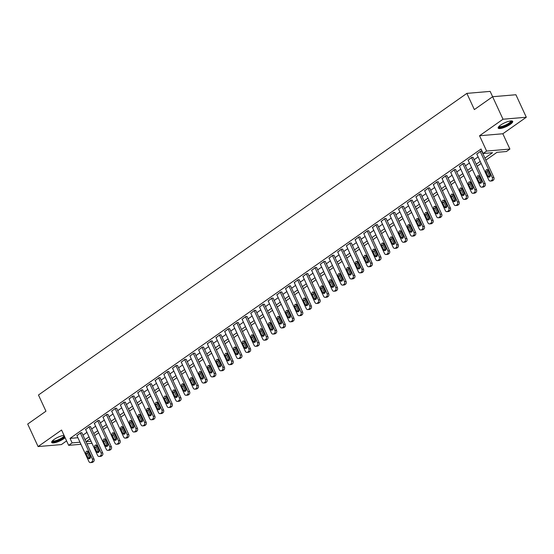 <?xml version="1.0" encoding="UTF-8"?>
<svg xmlns="http://www.w3.org/2000/svg" width="554" height="554" viewBox="0 0 554 554"><rect width="100%" height="100%" fill="white"/><g stroke="black" fill="none" stroke-linecap="round" stroke-linejoin="round"><path stroke-width="0.83" d="M64.001 435.305A8.005 2.057 155.2 0 0 54.05 439.502A8.005 2.057 155.2 0 0 51.688 442.438A8.005 2.057 155.2 0 0 56.39 442.286A8.005 2.057 155.2 0 0 63.869 438.664A8.005 2.057 155.2 0 0 65.102 437.688M510.352 124.304A8.005 2.057 155.2 0 0 512.706 121.368A8.005 2.057 155.2 0 0 508.011 121.52A8.005 2.057 155.2 0 0 500.532 125.142A8.005 2.057 155.2 0 0 498.178 128.078A8.005 2.057 155.2 0 0 502.873 127.926A8.005 2.057 155.2 0 0 510.352 124.304M92.006 443.297L86.95 443.775M492.624 96.721L490.158 91.389L466.87 93.377L38.468 395.009L45.954 411.206L27.7 424.059L38.094 446.566L61.383 444.578L66.591 440.908M466.87 93.377L474.356 109.581L492.617 96.728L515.906 94.741L526.3 117.24L503.011 119.228L479.542 135.751L486.613 151.055L509.902 149.068L506.418 151.519L496.98 152.322L485.872 160.141M479.542 135.751L502.831 133.763L526.3 117.24M502.831 133.763L509.902 149.068M492.617 96.728L503.011 119.228M484.923 158.084L492.575 152.696L483.13 153.5L481.052 149.005L70.039 438.394L77.906 437.722M82.955 435.139L86.936 432.335M91.645 429.018L95.627 426.213M100.343 422.896L104.325 420.091M109.034 416.774L113.016 413.97M117.725 410.652L121.707 407.848M126.423 404.531L130.405 401.733M135.114 398.416L139.096 395.611M143.805 392.294L147.786 389.49M152.502 386.173L156.484 383.368M161.193 380.051L165.175 377.246M169.884 373.929L173.866 371.125M178.582 367.808L182.564 365.003M187.273 361.686L191.255 358.888M195.971 355.571L199.946 352.766M204.661 349.449L208.643 346.645M213.352 343.328L217.334 340.523M222.05 337.206L226.032 334.401M230.741 331.084L234.723 328.28M239.432 324.963L243.414 322.158M248.13 318.841L252.112 316.043M256.821 312.719L260.802 309.921M265.511 306.604L269.493 303.8M274.209 300.483L278.191 297.678M282.9 294.361L286.882 291.556M291.591 288.239L295.573 285.435M300.289 282.118L304.271 279.313M308.98 275.996L312.962 273.191M317.671 269.874L321.652 267.076M326.368 263.759L330.35 260.955M335.059 257.638L339.041 254.833M343.75 251.516L347.732 248.711M352.448 245.394L356.43 242.59M361.139 239.273L365.121 236.468M369.83 233.151L373.811 230.346M378.527 227.029L382.509 224.232M387.218 220.914L391.2 218.11M395.909 214.793L399.891 211.988M404.607 208.671L408.589 205.866M413.298 202.549L417.28 199.745M421.989 196.428L425.971 193.623M430.687 190.306L434.668 187.501M439.377 184.184L443.359 181.387M448.068 178.069L452.05 175.265M456.766 171.948L460.748 169.143M465.457 165.826L469.439 163.021M474.148 159.704L478.13 156.9M482.008 151.069L480.567 151.194L476.835 154.095M473.095 157.426L471.869 157.315L468.144 160.217M464.404 163.548L463.179 163.437L459.453 166.338M455.713 169.669L454.488 169.559L450.755 172.46M447.016 175.791L445.79 175.68L442.064 178.582M438.325 181.913L437.099 181.802L433.373 184.697M429.634 188.028L428.408 187.917L424.676 190.818M420.936 194.149L419.71 194.038L415.985 196.94M412.245 200.271L411.02 200.16L407.294 203.062M403.554 206.393L402.329 206.282L398.596 209.183M394.857 212.514L393.631 212.404L389.905 215.305M386.166 218.636L384.94 218.525L381.207 221.427M377.475 224.758L376.249 224.647L372.517 227.542M368.777 230.873L367.551 230.762L363.826 233.663M360.086 236.994L358.86 236.883L355.128 239.785M351.395 243.116L350.17 243.005L346.437 245.907M342.697 249.238L341.472 249.127L337.746 252.028M334.007 255.359L332.781 255.249L329.048 258.15M325.316 261.481L324.09 261.37L320.357 264.272M316.618 267.603L315.392 267.492L311.667 270.387M307.927 273.718L306.701 273.607L302.969 276.508M299.236 279.839L298.01 279.728L294.278 282.63M290.538 285.961L289.313 285.85L285.587 288.752M281.848 292.083L280.622 291.972L276.889 294.873M273.157 298.204L271.931 298.094L268.198 300.995M264.459 304.326L263.233 304.215L259.507 307.117M255.768 310.448L254.542 310.337L250.81 313.232M247.077 316.563L245.851 316.459L242.119 319.353M238.379 322.684L237.154 322.573L233.428 325.475M229.688 328.806L228.463 328.695L224.73 331.597M220.998 334.928L219.772 334.817L216.039 337.718M212.3 341.049L211.074 340.939L207.348 343.84M203.609 347.171L202.383 347.06L198.651 349.962M194.918 353.293L193.692 353.182L189.96 356.077M186.22 359.414L184.994 359.304L181.269 362.198M177.529 365.529L176.304 365.418L172.571 368.32M168.838 371.651L167.613 371.54L163.88 374.442M160.141 377.773L158.915 377.662L155.189 380.563M151.45 383.894L150.224 383.784L146.491 386.685M142.759 390.016L141.526 389.905L137.801 392.807M134.061 396.138L132.835 396.027L129.11 398.922M125.37 402.259L124.144 402.149L120.412 405.043M116.672 408.374L115.447 408.263L111.721 411.165M107.982 414.496L106.756 414.385L103.03 417.287M99.291 420.618L98.065 420.507L94.332 423.408M90.593 426.739L89.367 426.628L85.641 429.53M81.902 432.861L80.676 432.75L76.951 435.652M80.939 444.287L68.641 445.34L61.57 430.036L38.094 446.566M68.641 445.34L72.117 442.888L79.984 442.217M70.039 438.394L72.117 442.888M483.13 153.5L486.613 151.055M89.97 438.893L85.988 441.697L91.071 441.275M481.163 163.458L477.181 166.262M472.472 169.579L468.49 172.384M463.774 175.701L459.792 178.506M455.083 181.823L451.101 184.621M446.392 187.938L442.411 190.742M437.695 194.059L433.713 196.864M429.004 200.181L425.022 202.986M420.313 206.303L416.331 209.107M411.615 212.424L407.633 215.229M402.924 218.546L398.942 221.351M394.233 224.668L390.251 227.465M385.536 230.789L381.554 233.587M376.845 236.904L372.863 239.709M368.154 243.026L364.172 245.831M359.456 249.148L355.474 251.952M350.765 255.269L346.783 258.074M342.067 261.391L338.085 264.196M333.376 267.513L329.395 270.317M324.686 273.634L320.704 276.432M315.988 279.749L312.006 282.554M307.297 285.871L303.315 288.676M298.606 291.993L294.624 294.797M289.908 298.114L285.926 300.919M281.217 304.236L277.235 307.041M272.526 310.358L268.545 313.162M263.829 316.479L259.847 319.277M255.138 322.594L251.156 325.399M246.447 328.716L242.465 331.521M237.749 334.838L233.767 337.642M229.058 340.959L225.076 343.764M220.367 347.081L216.385 349.886M211.67 353.203L207.688 356.007M202.979 359.324L198.997 362.122M194.288 365.439L190.306 368.244M185.59 371.561L181.608 374.365M176.899 377.683L172.917 380.487M168.208 383.804L164.226 386.609M159.51 389.926L155.529 392.731M150.82 396.048L146.838 398.852M142.129 402.169L138.147 404.967M133.431 408.284L129.449 411.089M124.74 414.406L120.758 417.21M116.049 420.528L112.067 423.332M107.351 426.649L103.369 429.454M98.66 432.771L94.679 435.576M85.032 439.641L89.014 436.836M93.73 433.519L97.712 430.714M102.421 427.397L106.403 424.593M111.112 421.275L115.093 418.471M119.809 415.154L123.791 412.349M128.5 409.032L132.482 406.227M137.191 402.91L141.173 400.113M145.889 396.796L149.871 393.991M154.58 390.674L158.562 387.869M163.271 384.552L167.253 381.748M171.969 378.43L175.95 375.626M180.659 372.309L184.641 369.504M189.35 366.187L193.332 363.382M198.048 360.065L202.03 357.268M206.739 353.951L210.721 351.146M215.43 347.829L219.412 345.024M224.128 341.707L228.109 338.903M232.819 335.586L236.8 332.781M241.509 329.464L245.491 326.659M250.207 323.342L254.189 320.537M258.898 317.22L262.88 314.423M267.596 311.106L271.578 308.301M276.287 304.984L280.269 302.179M284.978 298.862L288.959 296.058M293.675 292.741L297.657 289.936M302.366 286.619L306.348 283.814M311.057 280.497L315.039 277.692M319.755 274.375L323.737 271.578M328.446 268.254L332.428 265.456M337.137 262.139L341.119 259.334M345.834 256.017L349.816 253.213M354.525 249.896L358.507 247.091M363.216 243.774L367.198 240.969M371.914 237.652L375.896 234.848M380.605 231.53L384.587 228.726M389.296 225.409L393.278 222.611M397.994 219.294L401.975 216.489M406.684 213.172L410.666 210.368M415.375 207.051L419.357 204.246M424.073 200.929L428.055 198.124M432.764 194.807L436.746 192.003M441.455 188.685L445.437 185.881M450.153 182.564L454.135 179.766M458.844 176.449L462.825 173.644M467.534 170.327L471.516 167.523M476.232 164.206L480.214 161.401M480.221 151.443L492.277 177.543A2.05 1.62 -94.9 0 1 491.717 180.32L491.024 180.812A2.05 1.62 -94.9 0 1 490.366 181.054A2.05 1.62 -94.9 0 1 488.801 179.988L476.738 153.887M490.366 181.054L491.938 180.923A2.05 1.62 85.1 0 0 492.596 180.68L493.295 180.189A2.05 1.62 85.1 0 0 493.849 177.412L481.696 151.097M490.158 174.745A1.641 1.295 85.1 0 1 489.182 177.162A1.641 1.295 85.1 0 1 487.929 176.31L485.934 171.989A1.641 1.295 85.1 0 1 486.911 169.572A1.641 1.295 85.1 0 1 488.157 170.424L490.158 174.745M489.944 176.754A1.641 1.295 85.1 0 1 489.501 176.179L487.506 171.858A1.641 1.295 85.1 0 1 487.721 169.843M471.523 157.565L483.587 183.665A2.05 1.62 -94.9 0 1 483.026 186.442L482.333 186.933A2.05 1.62 -94.9 0 1 481.675 187.176A2.05 1.62 -94.9 0 1 480.11 186.109L468.047 160.009M481.675 187.176L483.247 187.044A2.05 1.62 85.1 0 0 483.905 186.795L484.598 186.31A2.05 1.62 85.1 0 0 485.159 183.526L473.005 157.218M481.461 180.867A1.641 1.295 85.1 0 1 480.491 183.284A1.641 1.295 85.1 0 1 479.238 182.432L477.243 178.111A1.641 1.295 85.1 0 1 478.213 175.694A1.641 1.295 85.1 0 1 479.466 176.546L481.461 180.867M481.246 182.875A1.641 1.295 85.1 0 1 480.81 182.294L478.815 177.979A1.641 1.295 85.1 0 1 479.03 175.964M462.832 163.679L474.896 189.787A2.05 1.62 -94.9 0 1 474.335 192.563L473.635 193.055A2.05 1.62 -94.9 0 1 472.978 193.298A2.05 1.62 -94.9 0 1 471.412 192.231L459.356 166.131M472.978 193.298L474.556 193.166A2.05 1.62 85.1 0 0 475.214 192.917L475.907 192.432A2.05 1.62 85.1 0 0 476.468 189.648L464.307 163.34M472.77 186.982A1.641 1.295 85.1 0 1 471.793 189.406A1.641 1.295 85.1 0 1 470.547 188.554L468.546 184.233A1.641 1.295 85.1 0 1 469.522 181.809A1.641 1.295 85.1 0 1 470.775 182.668L472.77 186.982M472.555 188.997A1.641 1.295 85.1 0 1 472.119 188.415L470.124 184.094A1.641 1.295 85.1 0 1 470.339 182.086M454.141 169.801L466.198 195.908A2.05 1.62 -94.9 0 1 465.637 198.685L464.945 199.177A2.05 1.62 -94.9 0 1 464.287 199.419A2.05 1.62 -94.9 0 1 462.722 198.353L450.658 172.252M464.287 199.419L465.859 199.288A2.05 1.62 85.1 0 0 466.516 199.038L467.216 198.554A2.05 1.62 85.1 0 0 467.77 195.77L455.617 169.462M464.079 193.104A1.641 1.295 85.1 0 1 463.102 195.527A1.641 1.295 85.1 0 1 461.849 194.676L459.855 190.354A1.641 1.295 85.1 0 1 460.824 187.931A1.641 1.295 85.1 0 1 462.078 188.782L464.079 193.104M463.864 195.119A1.641 1.295 85.1 0 1 463.421 194.537L461.427 190.216A1.641 1.295 85.1 0 1 461.641 188.208M445.444 175.923L457.507 202.023A2.05 1.62 -94.9 0 1 456.946 204.807L456.254 205.292A2.05 1.62 -94.9 0 1 455.596 205.541A2.05 1.62 -94.9 0 1 454.031 204.474L441.967 178.374M455.596 205.541L457.168 205.402A2.05 1.62 85.1 0 0 457.826 205.16L458.518 204.668A2.05 1.62 85.1 0 0 459.079 201.891L446.926 175.583M455.381 199.225A1.641 1.295 85.1 0 1 454.412 201.642A1.641 1.295 85.1 0 1 453.158 200.79L451.164 196.469A1.641 1.295 85.1 0 1 452.133 194.052A1.641 1.295 85.1 0 1 453.387 194.904L455.381 199.225M455.166 201.241A1.641 1.295 85.1 0 1 454.73 200.659L452.736 196.338A1.641 1.295 85.1 0 1 452.95 194.329M511.204 120.883A6.925 1.78 -24.8 0 1 511.3 120.959A6.925 1.78 -24.8 0 1 506.439 125.343A6.925 1.78 -24.8 0 1 498.919 127.046A6.925 1.78 -24.8 0 1 498.78 126.624M499.106 126.291A6.413 1.648 155.2 0 0 499.168 126.367A6.413 1.648 155.2 0 0 505.767 124.969A6.413 1.648 155.2 0 0 510.74 120.91M498.157 127.614A7.95 2.043 155.2 0 0 505.968 125.862A7.95 2.043 155.2 0 0 512.367 121.049M64.562 436.51A6.925 1.78 -24.8 0 1 62.872 437.999A6.925 1.78 -24.8 0 1 55.954 441.268A6.925 1.78 -24.8 0 1 52.298 440.984M52.623 440.652A6.413 1.648 155.2 0 0 56.453 440.451A6.413 1.648 155.2 0 0 62.353 437.577A6.413 1.648 155.2 0 0 64.202 435.735M51.674 441.974A7.95 2.043 155.2 0 0 63.502 437.944A7.95 2.043 155.2 0 0 64.763 436.947M436.753 182.044L448.816 208.145A2.05 1.62 -94.9 0 1 448.255 210.929L447.556 211.413A2.05 1.62 -94.9 0 1 446.898 211.663A2.05 1.62 -94.9 0 1 445.333 210.596L433.276 184.489M446.898 211.663L448.477 211.524A2.05 1.62 85.1 0 0 449.135 211.282L449.827 210.79A2.05 1.62 85.1 0 0 450.388 208.013L438.228 181.705M446.69 205.347A1.641 1.295 85.1 0 1 445.714 207.764A1.641 1.295 85.1 0 1 444.467 206.912L442.466 202.591A1.641 1.295 85.1 0 1 443.442 200.174A1.641 1.295 85.1 0 1 444.696 201.026L446.69 205.347M446.476 207.362A1.641 1.295 85.1 0 1 446.039 206.781L444.045 202.459A1.641 1.295 85.1 0 1 444.26 200.444M428.062 188.166L440.118 214.266A2.05 1.62 -94.9 0 1 439.557 217.043L438.865 217.535A2.05 1.62 -94.9 0 1 438.207 217.777A2.05 1.62 -94.9 0 1 436.642 216.718L424.579 190.611M438.207 217.777L439.779 217.646A2.05 1.62 85.1 0 0 440.437 217.403L441.136 216.912A2.05 1.62 85.1 0 0 441.69 214.135L429.537 187.827M437.999 211.469A1.641 1.295 85.1 0 1 437.023 213.886A1.641 1.295 85.1 0 1 435.769 213.034L433.775 208.713A1.641 1.295 85.1 0 1 434.745 206.296A1.641 1.295 85.1 0 1 435.998 207.148L437.999 211.469M437.778 213.477A1.641 1.295 85.1 0 1 437.341 212.902L435.347 208.581A1.641 1.295 85.1 0 1 435.562 206.566M419.364 194.288L431.428 220.388A2.05 1.62 -94.9 0 1 430.867 223.165L430.174 223.657A2.05 1.62 -94.9 0 1 429.516 223.899A2.05 1.62 -94.9 0 1 427.951 222.84L415.888 196.732M429.516 223.899L431.088 223.768A2.05 1.62 85.1 0 0 431.746 223.525L432.439 223.033A2.05 1.62 85.1 0 0 432.999 220.257L420.846 193.942M429.302 217.59A1.641 1.295 85.1 0 1 428.332 220.007A1.641 1.295 85.1 0 1 427.079 219.155L425.084 214.834A1.641 1.295 85.1 0 1 426.054 212.417A1.641 1.295 85.1 0 1 427.307 213.269L429.302 217.59M429.087 219.599A1.641 1.295 85.1 0 1 428.651 219.024L426.656 214.703A1.641 1.295 85.1 0 1 426.871 212.688M410.673 200.409L422.73 226.51A2.05 1.62 -94.9 0 1 422.176 229.287L421.476 229.778A2.05 1.62 -94.9 0 1 420.818 230.021A2.05 1.62 -94.9 0 1 419.253 228.954L407.197 202.854M420.818 230.021L422.397 229.889A2.05 1.62 85.1 0 0 423.055 229.647L423.748 229.155A2.05 1.62 85.1 0 0 424.309 226.371L412.148 200.063M420.611 223.712A1.641 1.295 85.1 0 1 419.634 226.129A1.641 1.295 85.1 0 1 418.388 225.277L416.386 220.956A1.641 1.295 85.1 0 1 417.363 218.539A1.641 1.295 85.1 0 1 418.616 219.391L420.611 223.712M420.396 225.72A1.641 1.295 85.1 0 1 419.96 225.139L417.958 220.824A1.641 1.295 85.1 0 1 418.18 218.809M401.975 206.524L414.039 232.632A2.05 1.62 -94.9 0 1 413.478 235.408L412.785 235.9A2.05 1.62 -94.9 0 1 412.128 236.143A2.05 1.62 -94.9 0 1 410.562 235.076L398.499 208.976M412.128 236.143L413.7 236.011A2.05 1.62 85.1 0 0 414.357 235.762L415.057 235.277A2.05 1.62 85.1 0 0 415.611 232.493L403.457 206.185M411.92 229.827A1.641 1.295 85.1 0 1 410.943 232.251A1.641 1.295 85.1 0 1 409.69 231.399L407.696 227.078A1.641 1.295 85.1 0 1 408.665 224.654A1.641 1.295 85.1 0 1 409.918 225.513L411.92 229.827M411.698 231.842A1.641 1.295 85.1 0 1 411.262 231.26L409.267 226.939A1.641 1.295 85.1 0 1 409.482 224.931M393.285 212.646L405.348 238.753A2.05 1.62 -94.9 0 1 404.787 241.53L404.095 242.022A2.05 1.62 -94.9 0 1 403.437 242.264A2.05 1.62 -94.9 0 1 401.872 241.198L389.808 215.097M403.437 242.264L405.009 242.133A2.05 1.62 85.1 0 0 405.666 241.883L406.359 241.399A2.05 1.62 85.1 0 0 406.92 238.615L394.767 212.307M403.222 235.949A1.641 1.295 85.1 0 1 402.252 238.372A1.641 1.295 85.1 0 1 400.999 237.521L399.005 233.199A1.641 1.295 85.1 0 1 399.974 230.776A1.641 1.295 85.1 0 1 401.228 231.627L403.222 235.949M403.007 237.964A1.641 1.295 85.1 0 1 402.571 237.382L400.577 233.061A1.641 1.295 85.1 0 1 400.791 231.053M384.594 218.768L396.65 244.868A2.05 1.62 -94.9 0 1 396.096 247.652L395.397 248.137A2.05 1.62 -94.9 0 1 394.739 248.386A2.05 1.62 -94.9 0 1 393.174 247.319L381.117 221.219M394.739 248.386L396.318 248.247A2.05 1.62 85.1 0 0 396.976 248.005L397.668 247.513A2.05 1.62 85.1 0 0 398.229 244.736L386.069 218.428M394.531 242.07A1.641 1.295 85.1 0 1 393.555 244.487A1.641 1.295 85.1 0 1 392.308 243.635L390.307 239.321A1.641 1.295 85.1 0 1 391.283 236.897A1.641 1.295 85.1 0 1 392.537 237.749L394.531 242.07M394.316 244.085A1.641 1.295 85.1 0 1 393.88 243.504L391.879 239.183A1.641 1.295 85.1 0 1 392.1 237.174M375.896 224.889L387.959 250.99A2.05 1.62 -94.9 0 1 387.398 253.774L386.706 254.258A2.05 1.62 -94.9 0 1 386.048 254.508A2.05 1.62 -94.9 0 1 384.483 253.441L372.42 227.341M386.048 254.508L387.62 254.369A2.05 1.62 85.1 0 0 388.278 254.127L388.977 253.635A2.05 1.62 85.1 0 0 389.531 250.858L377.378 224.55M385.84 248.192A1.641 1.295 85.1 0 1 384.864 250.609A1.641 1.295 85.1 0 1 383.61 249.757L381.616 245.436A1.641 1.295 85.1 0 1 382.585 243.019A1.641 1.295 85.1 0 1 383.839 243.871L385.84 248.192M385.619 250.207A1.641 1.295 85.1 0 1 385.182 249.625L383.188 245.304A1.641 1.295 85.1 0 1 383.403 243.289M367.205 231.011L379.268 257.111A2.05 1.62 -94.9 0 1 378.707 259.895L378.015 260.38A2.05 1.62 -94.9 0 1 377.357 260.629A2.05 1.62 -94.9 0 1 375.792 259.563L363.729 233.456M377.357 260.629L378.929 260.491A2.05 1.62 85.1 0 0 379.587 260.248L380.279 259.757A2.05 1.62 85.1 0 0 380.84 256.98L368.687 230.672M377.142 254.314A1.641 1.295 85.1 0 1 376.173 256.731A1.641 1.295 85.1 0 1 374.919 255.879L372.925 251.558A1.641 1.295 85.1 0 1 373.895 249.141A1.641 1.295 85.1 0 1 375.148 249.993L377.142 254.314M376.928 256.322A1.641 1.295 85.1 0 1 376.491 255.747L374.497 251.426A1.641 1.295 85.1 0 1 374.712 249.411M358.514 237.133L370.571 263.233A2.05 1.62 -94.9 0 1 370.017 266.01L369.317 266.502A2.05 1.62 -94.9 0 1 368.659 266.744A2.05 1.62 -94.9 0 1 367.094 265.685L355.038 239.577M368.659 266.744L370.238 266.613A2.05 1.62 85.1 0 0 370.896 266.37L371.589 265.878A2.05 1.62 85.1 0 0 372.149 263.102L359.989 236.787M368.452 260.435A1.641 1.295 85.1 0 1 367.475 262.852A1.641 1.295 85.1 0 1 366.222 262L364.227 257.679A1.641 1.295 85.1 0 1 365.204 255.262A1.641 1.295 85.1 0 1 366.457 256.114L368.452 260.435M368.237 262.444A1.641 1.295 85.1 0 1 367.801 261.869L365.799 257.548A1.641 1.295 85.1 0 1 366.021 255.532M349.816 243.254L361.88 269.355A2.05 1.62 -94.9 0 1 361.319 272.132L360.626 272.623A2.05 1.62 -94.9 0 1 359.968 272.866A2.05 1.62 -94.9 0 1 358.403 271.799L346.34 245.699M359.968 272.866L361.54 272.734A2.05 1.62 85.1 0 0 362.198 272.492L362.898 272A2.05 1.62 85.1 0 0 363.452 269.216L351.298 242.908M359.761 266.557A1.641 1.295 85.1 0 1 358.784 268.974A1.641 1.295 85.1 0 1 357.531 268.122L355.536 263.801A1.641 1.295 85.1 0 1 356.506 261.384A1.641 1.295 85.1 0 1 357.759 262.236L359.761 266.557M359.539 268.565A1.641 1.295 85.1 0 1 359.103 267.984L357.108 263.669A1.641 1.295 85.1 0 1 357.323 261.654M341.126 249.369L353.189 275.476A2.05 1.62 -94.9 0 1 352.628 278.253L351.935 278.745A2.05 1.62 -94.9 0 1 351.278 278.987A2.05 1.62 -94.9 0 1 349.712 277.921L337.649 251.821M351.278 278.987L352.85 278.856A2.05 1.62 85.1 0 0 353.507 278.607L354.2 278.122A2.05 1.62 85.1 0 0 354.761 275.338L342.607 249.03M351.063 272.672A1.641 1.295 85.1 0 1 350.093 275.096A1.641 1.295 85.1 0 1 348.84 274.244L346.846 269.923A1.641 1.295 85.1 0 1 347.815 267.499A1.641 1.295 85.1 0 1 349.068 268.358L351.063 272.672M350.848 274.687A1.641 1.295 85.1 0 1 350.412 274.105L348.418 269.784A1.641 1.295 85.1 0 1 348.632 267.776M332.435 255.491L344.491 281.598A2.05 1.62 -94.9 0 1 343.937 284.375L343.238 284.867A2.05 1.62 -94.9 0 1 342.58 285.109A2.05 1.62 -94.9 0 1 341.015 284.043L328.958 257.942M342.58 285.109L344.159 284.978A2.05 1.62 85.1 0 0 344.81 284.728L345.509 284.244A2.05 1.62 85.1 0 0 346.07 281.46L333.91 255.152M342.372 278.794A1.641 1.295 85.1 0 1 341.396 281.217A1.641 1.295 85.1 0 1 340.142 280.366L338.148 276.044A1.641 1.295 85.1 0 1 339.124 273.621A1.641 1.295 85.1 0 1 340.378 274.472L342.372 278.794M342.157 280.809A1.641 1.295 85.1 0 1 341.721 280.227L339.72 275.906A1.641 1.295 85.1 0 1 339.941 273.898M323.737 261.613L335.8 287.713A2.05 1.62 -94.9 0 1 335.239 290.497L334.547 290.988A2.05 1.62 -94.9 0 1 333.889 291.231A2.05 1.62 -94.9 0 1 332.324 290.164L320.26 264.064M333.889 291.231L335.461 291.092A2.05 1.62 85.1 0 0 336.119 290.85L336.818 290.358A2.05 1.62 85.1 0 0 337.372 287.581L325.219 261.273M333.674 284.915A1.641 1.295 85.1 0 1 332.705 287.339A1.641 1.295 85.1 0 1 331.451 286.48L329.457 282.166A1.641 1.295 85.1 0 1 330.426 279.742A1.641 1.295 85.1 0 1 331.68 280.594L333.674 284.915M333.46 286.93A1.641 1.295 85.1 0 1 333.023 286.349L331.029 282.028A1.641 1.295 85.1 0 1 331.244 280.019M315.046 267.734L327.109 293.835A2.05 1.62 -94.9 0 1 326.548 296.619L325.856 297.103A2.05 1.62 -94.9 0 1 325.198 297.353A2.05 1.62 -94.9 0 1 323.633 296.286L311.57 270.186M325.198 297.353L326.77 297.214A2.05 1.62 85.1 0 0 327.428 296.972L328.12 296.48A2.05 1.62 85.1 0 0 328.681 293.703L316.528 267.395M324.983 291.037A1.641 1.295 85.1 0 1 324.014 293.454A1.641 1.295 85.1 0 1 322.76 292.602L320.766 288.281A1.641 1.295 85.1 0 1 321.736 285.864A1.641 1.295 85.1 0 1 322.989 286.716L324.983 291.037M324.769 293.052A1.641 1.295 85.1 0 1 324.332 292.47L322.338 288.149A1.641 1.295 85.1 0 1 322.553 286.134M306.355 273.856L318.411 299.956A2.05 1.62 -94.9 0 1 317.858 302.74L317.158 303.225A2.05 1.62 -94.9 0 1 316.5 303.474A2.05 1.62 -94.9 0 1 314.935 302.408L302.879 276.301M316.5 303.474L318.079 303.336A2.05 1.62 85.1 0 0 318.73 303.093L319.429 302.602A2.05 1.62 85.1 0 0 319.99 299.825L307.83 273.517M316.292 297.159A1.641 1.295 85.1 0 1 315.316 299.576A1.641 1.295 85.1 0 1 314.063 298.724L312.068 294.403A1.641 1.295 85.1 0 1 313.045 291.986A1.641 1.295 85.1 0 1 314.298 292.837L316.292 297.159M316.078 299.167A1.641 1.295 85.1 0 1 315.642 298.592L313.64 294.271A1.641 1.295 85.1 0 1 313.862 292.256M297.657 279.978L309.721 306.078A2.05 1.62 -94.9 0 1 309.16 308.855L308.467 309.347A2.05 1.62 -94.9 0 1 307.809 309.589A2.05 1.62 -94.9 0 1 306.244 308.53L294.181 282.422M307.809 309.589L309.381 309.457A2.05 1.62 85.1 0 0 310.039 309.215L310.739 308.723A2.05 1.62 85.1 0 0 311.293 305.947L299.139 279.632M307.595 303.28A1.641 1.295 85.1 0 1 306.625 305.697A1.641 1.295 85.1 0 1 305.372 304.845L303.377 300.524A1.641 1.295 85.1 0 1 304.347 298.107A1.641 1.295 85.1 0 1 305.6 298.959L307.595 303.28M307.38 305.289A1.641 1.295 85.1 0 1 306.944 304.714L304.949 300.393A1.641 1.295 85.1 0 1 305.164 298.377M288.966 286.099L301.03 312.2A2.05 1.62 -94.9 0 1 300.469 314.977L299.776 315.468A2.05 1.62 -94.9 0 1 299.118 315.711A2.05 1.62 -94.9 0 1 297.553 314.644L285.49 288.544M299.118 315.711L300.69 315.579A2.05 1.62 85.1 0 0 301.348 315.337L302.041 314.845A2.05 1.62 85.1 0 0 302.602 312.061L290.441 285.753M298.904 309.402A1.641 1.295 85.1 0 1 297.934 311.819A1.641 1.295 85.1 0 1 296.681 310.967L294.68 306.646A1.641 1.295 85.1 0 1 295.656 304.229A1.641 1.295 85.1 0 1 296.909 305.081L298.904 309.402M298.689 311.41A1.641 1.295 85.1 0 1 298.253 310.829L296.258 306.514A1.641 1.295 85.1 0 1 296.473 304.499M280.276 292.214L292.332 318.321A2.05 1.62 -94.9 0 1 291.778 321.098L291.079 321.59A2.05 1.62 -94.9 0 1 290.421 321.832A2.05 1.62 -94.9 0 1 288.856 320.766L276.799 294.666M290.421 321.832L292 321.701A2.05 1.62 85.1 0 0 292.651 321.452L293.35 320.967A2.05 1.62 85.1 0 0 293.911 318.183L281.751 291.875M290.213 315.517A1.641 1.295 85.1 0 1 289.236 317.941A1.641 1.295 85.1 0 1 287.983 317.089L285.989 312.768A1.641 1.295 85.1 0 1 286.965 310.351A1.641 1.295 85.1 0 1 288.219 311.203L290.213 315.517M289.998 317.532A1.641 1.295 85.1 0 1 289.562 316.95L287.561 312.629A1.641 1.295 85.1 0 1 287.775 310.621M271.578 298.336L283.641 324.443A2.05 1.62 -94.9 0 1 283.08 327.22L282.388 327.712A2.05 1.62 -94.9 0 1 281.73 327.954A2.05 1.62 -94.9 0 1 280.165 326.888L268.101 300.787M281.73 327.954L283.302 327.823A2.05 1.62 85.1 0 0 283.96 327.573L284.659 327.089A2.05 1.62 85.1 0 0 285.213 324.305L273.06 297.997M281.515 321.639A1.641 1.295 85.1 0 1 280.546 324.062A1.641 1.295 85.1 0 1 279.292 323.211L277.298 318.889A1.641 1.295 85.1 0 1 278.267 316.466A1.641 1.295 85.1 0 1 279.521 317.317L281.515 321.639M281.3 323.654A1.641 1.295 85.1 0 1 280.864 323.072L278.87 318.751A1.641 1.295 85.1 0 1 279.084 316.743M262.887 304.458L274.95 330.558A2.05 1.62 -94.9 0 1 274.389 333.342L273.697 333.833A2.05 1.62 -94.9 0 1 273.039 334.076A2.05 1.62 -94.9 0 1 271.474 333.009L259.411 306.909M273.039 334.076L274.611 333.937A2.05 1.62 85.1 0 0 275.269 333.695L275.961 333.203A2.05 1.62 85.1 0 0 276.522 330.426L264.362 304.118M272.824 327.76A1.641 1.295 85.1 0 1 271.855 330.184A1.641 1.295 85.1 0 1 270.601 329.325L268.6 325.011A1.641 1.295 85.1 0 1 269.576 322.587A1.641 1.295 85.1 0 1 270.83 323.439L272.824 327.76M272.61 329.775A1.641 1.295 85.1 0 1 272.173 329.194L270.179 324.873A1.641 1.295 85.1 0 1 270.394 322.864M254.196 310.579L266.252 336.68A2.05 1.62 -94.9 0 1 265.698 339.464L264.999 339.948A2.05 1.62 -94.9 0 1 264.341 340.198A2.05 1.62 -94.9 0 1 262.776 339.131L250.72 313.031M264.341 340.198L265.92 340.059A2.05 1.62 85.1 0 0 266.571 339.817L267.27 339.325A2.05 1.62 85.1 0 0 267.831 336.548L255.671 310.24M264.133 333.882A1.641 1.295 85.1 0 1 263.157 336.299A1.641 1.295 85.1 0 1 261.904 335.447L259.909 331.126A1.641 1.295 85.1 0 1 260.886 328.709A1.641 1.295 85.1 0 1 262.139 329.561L264.133 333.882M263.919 335.897A1.641 1.295 85.1 0 1 263.482 335.315L261.481 330.994A1.641 1.295 85.1 0 1 261.696 328.979M245.498 316.701L257.562 342.801A2.05 1.62 -94.9 0 1 257.001 345.585L256.308 346.07A2.05 1.62 -94.9 0 1 255.65 346.319A2.05 1.62 -94.9 0 1 254.085 345.253L242.022 319.146M255.65 346.319L257.222 346.181A2.05 1.62 85.1 0 0 257.88 345.938L258.579 345.447A2.05 1.62 85.1 0 0 259.133 342.67L246.98 316.362M255.436 340.004A1.641 1.295 85.1 0 1 254.466 342.42A1.641 1.295 85.1 0 1 253.213 341.569L251.218 337.248A1.641 1.295 85.1 0 1 252.188 334.831A1.641 1.295 85.1 0 1 253.441 335.682L255.436 340.004M255.221 342.012A1.641 1.295 85.1 0 1 254.785 341.437L252.79 337.116A1.641 1.295 85.1 0 1 253.005 335.101M236.807 322.823L248.871 348.923A2.05 1.62 -94.9 0 1 248.31 351.7L247.617 352.192A2.05 1.62 -94.9 0 1 246.959 352.434A2.05 1.62 -94.9 0 1 245.394 351.375L233.331 325.267M246.959 352.434L248.531 352.302A2.05 1.62 85.1 0 0 249.189 352.06L249.882 351.568A2.05 1.62 85.1 0 0 250.443 348.791L238.282 322.476M246.745 346.125A1.641 1.295 85.1 0 1 245.775 348.542A1.641 1.295 85.1 0 1 244.522 347.69L242.52 343.369A1.641 1.295 85.1 0 1 243.497 340.952A1.641 1.295 85.1 0 1 244.75 341.804L246.745 346.125M246.53 348.134A1.641 1.295 85.1 0 1 246.094 347.559L244.099 343.238A1.641 1.295 85.1 0 1 244.314 341.222M228.116 328.944L240.173 355.045A2.05 1.62 -94.9 0 1 239.619 357.822L238.919 358.313A2.05 1.62 -94.9 0 1 238.262 358.556A2.05 1.62 -94.9 0 1 236.697 357.489L224.64 331.389M238.262 358.556L239.834 358.424A2.05 1.62 85.1 0 0 240.491 358.182L241.191 357.69A2.05 1.62 85.1 0 0 241.752 354.913L229.591 328.598M238.054 352.247A1.641 1.295 85.1 0 1 237.077 354.664A1.641 1.295 85.1 0 1 235.824 353.812L233.83 349.491A1.641 1.295 85.1 0 1 234.806 347.074A1.641 1.295 85.1 0 1 236.052 347.926L238.054 352.247M237.839 354.255A1.641 1.295 85.1 0 1 237.403 353.681L235.402 349.359A1.641 1.295 85.1 0 1 235.616 347.344M219.419 335.059L231.482 361.166A2.05 1.62 -94.9 0 1 230.921 363.943L230.229 364.435A2.05 1.62 -94.9 0 1 229.571 364.677A2.05 1.62 -94.9 0 1 228.006 363.611L215.942 337.511M229.571 364.677L231.143 364.546A2.05 1.62 85.1 0 0 231.801 364.297L232.493 363.812A2.05 1.62 85.1 0 0 233.054 361.028L220.901 334.72M229.356 358.362A1.641 1.295 85.1 0 1 228.387 360.786A1.641 1.295 85.1 0 1 227.133 359.934L225.139 355.613A1.641 1.295 85.1 0 1 226.108 353.196A1.641 1.295 85.1 0 1 227.362 354.048L229.356 358.362M229.141 360.377A1.641 1.295 85.1 0 1 228.705 359.795L226.711 355.474A1.641 1.295 85.1 0 1 226.925 353.466M210.728 341.181L222.791 367.288A2.05 1.62 -94.9 0 1 222.23 370.065L221.531 370.557A2.05 1.62 -94.9 0 1 220.88 370.799A2.05 1.62 -94.9 0 1 219.315 369.733L207.251 343.632M220.88 370.799L222.452 370.668A2.05 1.62 85.1 0 0 223.11 370.418L223.802 369.934A2.05 1.62 85.1 0 0 224.363 367.15L212.203 340.842M220.665 364.484A1.641 1.295 85.1 0 1 219.696 366.907A1.641 1.295 85.1 0 1 218.442 366.055L216.441 361.734A1.641 1.295 85.1 0 1 217.417 359.311A1.641 1.295 85.1 0 1 218.671 360.162L220.665 364.484M220.45 366.499A1.641 1.295 85.1 0 1 220.014 365.917L218.02 361.596A1.641 1.295 85.1 0 1 218.234 359.588M202.037 347.303L214.093 373.403A2.05 1.62 -94.9 0 1 213.539 376.187L212.84 376.678A2.05 1.62 -94.9 0 1 212.182 376.921A2.05 1.62 -94.9 0 1 210.617 375.854L198.561 349.754M212.182 376.921L213.754 376.782A2.05 1.62 85.1 0 0 214.412 376.54L215.111 376.048A2.05 1.62 85.1 0 0 215.672 373.271L203.512 346.963M211.974 370.605A1.641 1.295 85.1 0 1 210.998 373.029A1.641 1.295 85.1 0 1 209.744 372.17L207.75 367.856A1.641 1.295 85.1 0 1 208.726 365.432A1.641 1.295 85.1 0 1 209.973 366.284L211.974 370.605M211.76 372.62A1.641 1.295 85.1 0 1 211.323 372.039L209.322 367.718A1.641 1.295 85.1 0 1 209.537 365.709M193.339 353.424L205.402 379.525A2.05 1.62 -94.9 0 1 204.841 382.308L204.149 382.793A2.05 1.62 -94.9 0 1 203.491 383.043A2.05 1.62 -94.9 0 1 201.926 381.976L189.863 355.876M203.491 383.043L205.063 382.904A2.05 1.62 85.1 0 0 205.721 382.662L206.413 382.17A2.05 1.62 85.1 0 0 206.974 379.393L194.821 353.085M203.276 376.727A1.641 1.295 85.1 0 1 202.307 379.144A1.641 1.295 85.1 0 1 201.054 378.292L199.059 373.971A1.641 1.295 85.1 0 1 200.029 371.554A1.641 1.295 85.1 0 1 201.282 372.406L203.276 376.727M203.062 378.742A1.641 1.295 85.1 0 1 202.626 378.16L200.631 373.839A1.641 1.295 85.1 0 1 200.846 371.831M184.648 359.546L196.712 385.646A2.05 1.62 -94.9 0 1 196.151 388.43L195.451 388.915A2.05 1.62 -94.9 0 1 194.8 389.164A2.05 1.62 -94.9 0 1 193.235 388.098L181.172 361.991M194.8 389.164L196.372 389.026A2.05 1.62 85.1 0 0 197.03 388.783L197.723 388.292A2.05 1.62 85.1 0 0 198.284 385.515L186.123 359.207M194.586 382.849A1.641 1.295 85.1 0 1 193.616 385.265A1.641 1.295 85.1 0 1 192.363 384.414L190.361 380.092A1.641 1.295 85.1 0 1 191.338 377.676A1.641 1.295 85.1 0 1 192.591 378.527L194.586 382.849M194.371 384.857A1.641 1.295 85.1 0 1 193.935 384.282L191.94 379.961A1.641 1.295 85.1 0 1 192.155 377.946M175.957 365.668L188.014 391.768A2.05 1.62 -94.9 0 1 187.46 394.545L186.76 395.037A2.05 1.62 -94.9 0 1 186.102 395.279A2.05 1.62 -94.9 0 1 184.537 394.219L172.481 368.112M186.102 395.279L187.674 395.147A2.05 1.62 85.1 0 0 188.332 394.905L189.032 394.413A2.05 1.62 85.1 0 0 189.593 391.636L177.432 365.321M185.895 388.97A1.641 1.295 85.1 0 1 184.918 391.387A1.641 1.295 85.1 0 1 183.665 390.535L181.67 386.214A1.641 1.295 85.1 0 1 182.647 383.797A1.641 1.295 85.1 0 1 183.893 384.649L185.895 388.97M185.68 390.979A1.641 1.295 85.1 0 1 185.244 390.404L183.242 386.083A1.641 1.295 85.1 0 1 183.457 384.067M167.26 371.789L179.323 397.89A2.05 1.62 -94.9 0 1 178.762 400.667L178.069 401.158A2.05 1.62 -94.9 0 1 177.412 401.401A2.05 1.62 -94.9 0 1 175.847 400.334L163.783 374.234M177.412 401.401L178.984 401.269A2.05 1.62 85.1 0 0 179.641 401.027L180.334 400.535A2.05 1.62 85.1 0 0 180.895 397.758L168.741 371.443M177.197 395.092A1.641 1.295 85.1 0 1 176.227 397.509A1.641 1.295 85.1 0 1 174.974 396.657L172.98 392.336A1.641 1.295 85.1 0 1 173.949 389.919A1.641 1.295 85.1 0 1 175.203 390.771L177.197 395.092M176.982 397.1A1.641 1.295 85.1 0 1 176.546 396.526L174.552 392.204A1.641 1.295 85.1 0 1 174.766 390.189M158.569 377.904L170.632 404.011A2.05 1.62 -94.9 0 1 170.071 406.788L169.372 407.28A2.05 1.62 -94.9 0 1 168.721 407.522A2.05 1.62 -94.9 0 1 167.149 406.456L155.092 380.356M168.721 407.522L170.293 407.391A2.05 1.62 85.1 0 0 170.951 407.142L171.643 406.657A2.05 1.62 85.1 0 0 172.204 403.873L160.044 377.565M168.506 401.214A1.641 1.295 85.1 0 1 167.537 403.631A1.641 1.295 85.1 0 1 166.283 402.779L164.282 398.458A1.641 1.295 85.1 0 1 165.258 396.041A1.641 1.295 85.1 0 1 166.512 396.893L168.506 401.214M168.291 403.222A1.641 1.295 85.1 0 1 167.855 402.64L165.861 398.326A1.641 1.295 85.1 0 1 166.075 396.311M149.878 384.026L161.934 410.133A2.05 1.62 -94.9 0 1 161.38 412.91L160.681 413.402A2.05 1.62 -94.9 0 1 160.023 413.644A2.05 1.62 -94.9 0 1 158.458 412.578L146.394 386.477M160.023 413.644L161.595 413.513A2.05 1.62 85.1 0 0 162.253 413.263L162.952 412.778A2.05 1.62 85.1 0 0 163.513 409.995L151.353 383.687M159.815 407.329A1.641 1.295 85.1 0 1 158.839 409.752A1.641 1.295 85.1 0 1 157.585 408.9L155.591 404.579A1.641 1.295 85.1 0 1 156.567 402.156A1.641 1.295 85.1 0 1 157.814 403.007L159.815 407.329M159.6 409.344A1.641 1.295 85.1 0 1 159.164 408.762L157.163 404.441A1.641 1.295 85.1 0 1 157.378 402.433M141.18 390.148L153.243 416.255A2.05 1.62 -94.9 0 1 152.682 419.032L151.99 419.523A2.05 1.62 -94.9 0 1 151.332 419.766A2.05 1.62 -94.9 0 1 149.767 418.699L137.704 392.599M151.332 419.766L152.904 419.634A2.05 1.62 85.1 0 0 153.562 419.385L154.254 418.893A2.05 1.62 85.1 0 0 154.815 416.116L142.662 389.808M151.117 413.45A1.641 1.295 85.1 0 1 150.148 415.874A1.641 1.295 85.1 0 1 148.894 415.015L146.9 410.701A1.641 1.295 85.1 0 1 147.87 408.277A1.641 1.295 85.1 0 1 149.123 409.129L151.117 413.45M150.903 415.465A1.641 1.295 85.1 0 1 150.466 414.884L148.472 410.562A1.641 1.295 85.1 0 1 148.687 408.554M132.489 396.269L144.552 422.37A2.05 1.62 -94.9 0 1 143.992 425.153L143.292 425.638A2.05 1.62 -94.9 0 1 142.641 425.887A2.05 1.62 -94.9 0 1 141.069 424.821L129.013 398.721M142.641 425.887L144.213 425.749A2.05 1.62 85.1 0 0 144.871 425.507L145.564 425.015A2.05 1.62 85.1 0 0 146.124 422.238L133.964 395.93M142.426 419.572A1.641 1.295 85.1 0 1 141.45 421.989A1.641 1.295 85.1 0 1 140.204 421.137L138.202 416.816A1.641 1.295 85.1 0 1 139.179 414.399A1.641 1.295 85.1 0 1 140.432 415.251L142.426 419.572M142.212 421.587A1.641 1.295 85.1 0 1 141.776 421.005L139.781 416.684A1.641 1.295 85.1 0 1 139.996 414.676M123.798 402.391L135.855 428.491A2.05 1.62 -94.9 0 1 135.301 431.275L134.601 431.76A2.05 1.62 -94.9 0 1 133.943 432.009A2.05 1.62 -94.9 0 1 132.378 430.943L120.315 404.836M133.943 432.009L135.515 431.871A2.05 1.62 85.1 0 0 136.173 431.628L136.873 431.137A2.05 1.62 85.1 0 0 137.427 428.36L125.273 402.052M133.736 425.694A1.641 1.295 85.1 0 1 132.759 428.11A1.641 1.295 85.1 0 1 131.506 427.259L129.511 422.937A1.641 1.295 85.1 0 1 130.488 420.521A1.641 1.295 85.1 0 1 131.734 421.372L133.736 425.694M133.521 427.702A1.641 1.295 85.1 0 1 133.085 427.127L131.083 422.806A1.641 1.295 85.1 0 1 131.298 420.791M115.1 408.513L127.164 434.613A2.05 1.62 -94.9 0 1 126.603 437.39L125.91 437.882A2.05 1.62 -94.9 0 1 125.252 438.124A2.05 1.62 -94.9 0 1 123.687 437.064L111.624 410.957M125.252 438.124L126.824 437.992A2.05 1.62 85.1 0 0 127.482 437.75L128.175 437.258A2.05 1.62 85.1 0 0 128.736 434.481L116.582 408.173M125.038 431.815A1.641 1.295 85.1 0 1 124.068 434.232A1.641 1.295 85.1 0 1 122.815 433.38L120.82 429.059A1.641 1.295 85.1 0 1 121.79 426.642A1.641 1.295 85.1 0 1 123.043 427.494L125.038 431.815M124.823 433.824A1.641 1.295 85.1 0 1 124.387 433.249L122.392 428.928A1.641 1.295 85.1 0 1 122.607 426.912M106.41 414.634L118.473 440.735A2.05 1.62 -94.9 0 1 117.912 443.512L117.213 444.003A2.05 1.62 -94.9 0 1 116.555 444.246A2.05 1.62 -94.9 0 1 114.99 443.179L102.933 417.079M116.555 444.246L118.134 444.114A2.05 1.62 85.1 0 0 118.791 443.872L119.484 443.38A2.05 1.62 85.1 0 0 120.045 440.603L107.885 414.288M116.347 437.937A1.641 1.295 85.1 0 1 115.37 440.354A1.641 1.295 85.1 0 1 114.124 439.502L112.123 435.181A1.641 1.295 85.1 0 1 113.099 432.764A1.641 1.295 85.1 0 1 114.353 433.616L116.347 437.937M116.132 439.945A1.641 1.295 85.1 0 1 115.696 439.37L113.702 435.049A1.641 1.295 85.1 0 1 113.916 433.034M97.719 420.756L109.775 446.856A2.05 1.62 -94.9 0 1 109.214 449.633L108.522 450.125A2.05 1.62 -94.9 0 1 107.864 450.367A2.05 1.62 -94.9 0 1 106.299 449.301L94.235 423.201M107.864 450.367L109.436 450.236A2.05 1.62 85.1 0 0 110.094 449.986L110.793 449.502A2.05 1.62 85.1 0 0 111.347 446.718L99.194 420.41M107.656 444.059A1.641 1.295 85.1 0 1 106.68 446.476A1.641 1.295 85.1 0 1 105.426 445.624L103.432 441.303A1.641 1.295 85.1 0 1 104.408 438.886A1.641 1.295 85.1 0 1 105.655 439.738L107.656 444.059M107.441 446.067A1.641 1.295 85.1 0 1 107.005 445.485L105.004 441.171A1.641 1.295 85.1 0 1 105.218 439.156M89.021 426.871L101.084 452.978A2.05 1.62 -94.9 0 1 100.523 455.755L99.831 456.247A2.05 1.62 -94.9 0 1 99.173 456.489A2.05 1.62 -94.9 0 1 97.608 455.423L85.545 429.322M99.173 456.489L100.745 456.358A2.05 1.62 85.1 0 0 101.403 456.108L102.095 455.623A2.05 1.62 85.1 0 0 102.656 452.84L90.503 426.532M98.958 450.173A1.641 1.295 85.1 0 1 97.989 452.597A1.641 1.295 85.1 0 1 96.735 451.745L94.741 447.424A1.641 1.295 85.1 0 1 95.71 445.001A1.641 1.295 85.1 0 1 96.964 445.859L98.958 450.173M98.744 452.189A1.641 1.295 85.1 0 1 98.307 451.607L96.313 447.286A1.641 1.295 85.1 0 1 96.528 445.277M80.33 432.993L92.393 459.1A2.05 1.62 -94.9 0 1 91.832 461.877L91.133 462.368A2.05 1.62 -94.9 0 1 90.475 462.611A2.05 1.62 -94.9 0 1 88.91 461.544L76.854 435.444M90.475 462.611L92.054 462.479A2.05 1.62 85.1 0 0 92.712 462.23L93.404 461.745A2.05 1.62 85.1 0 0 93.965 458.961L81.805 432.653M90.267 456.295A1.641 1.295 85.1 0 1 89.291 458.719A1.641 1.295 85.1 0 1 88.044 457.867L86.043 453.546A1.641 1.295 85.1 0 1 87.02 451.122A1.641 1.295 85.1 0 1 88.273 451.974L90.267 456.295M90.053 458.31A1.641 1.295 85.1 0 1 89.616 457.729L87.622 453.407A1.641 1.295 85.1 0 1 87.837 451.399M493.849 177.412L492.277 177.543M493.295 180.189L491.717 180.32M492.596 180.68L491.024 180.812M487.929 176.31L489.501 176.179M485.934 171.989L487.506 171.858M485.159 183.526L483.587 183.665M484.598 186.31L483.026 186.442M483.905 186.795L482.333 186.933M479.238 182.432L480.81 182.294M477.243 178.111L478.815 177.979M476.468 189.648L474.896 189.787M475.907 192.432L474.335 192.563M475.214 192.917L473.635 193.055M470.547 188.554L472.119 188.415M468.546 184.233L470.124 184.094M467.77 195.77L466.198 195.908M467.216 198.554L465.637 198.685M466.516 199.038L464.945 199.177M461.849 194.676L463.421 194.537M459.855 190.354L461.427 190.216M459.079 201.891L457.507 202.023M458.518 204.668L456.946 204.807M457.826 205.16L456.254 205.292M453.158 200.79L454.73 200.659M451.164 196.469L452.736 196.338M450.388 208.013L448.816 208.145M449.827 210.79L448.255 210.929M449.135 211.282L447.556 211.413M444.467 206.912L446.039 206.781M442.466 202.591L444.045 202.459M441.69 214.135L440.118 214.266M441.136 216.912L439.557 217.043M440.437 217.403L438.865 217.535M435.769 213.034L437.341 212.902M433.775 208.713L435.347 208.581M432.999 220.257L431.428 220.388M432.439 223.033L430.867 223.165M431.746 223.525L430.174 223.657M427.079 219.155L428.651 219.024M425.084 214.834L426.656 214.703M424.309 226.371L422.73 226.51M423.748 229.155L422.176 229.287M423.055 229.647L421.476 229.778M418.388 225.277L419.96 225.139M416.386 220.956L417.958 220.824M415.611 232.493L414.039 232.632M415.057 235.277L413.478 235.408M414.357 235.762L412.785 235.9M409.69 231.399L411.262 231.26M407.696 227.078L409.267 226.939M406.92 238.615L405.348 238.753M406.359 241.399L404.787 241.53M405.666 241.883L404.095 242.022M400.999 237.521L402.571 237.382M399.005 233.199L400.577 233.061M398.229 244.736L396.65 244.868M397.668 247.513L396.096 247.652M396.976 248.005L395.397 248.137M392.308 243.635L393.88 243.504M390.307 239.321L391.879 239.183M389.531 250.858L387.959 250.99M388.977 253.635L387.398 253.774M388.278 254.127L386.706 254.258M383.61 249.757L385.182 249.625M381.616 245.436L383.188 245.304M380.84 256.98L379.268 257.111M380.279 259.757L378.707 259.895M379.587 260.248L378.015 260.38M374.919 255.879L376.491 255.747M372.925 251.558L374.497 251.426M372.149 263.102L370.571 263.233M371.589 265.878L370.017 266.01M370.896 266.37L369.317 266.502M366.222 262L367.801 261.869M364.227 257.679L365.799 257.548M363.452 269.216L361.88 269.355M362.898 272L361.319 272.132M362.198 272.492L360.626 272.623M357.531 268.122L359.103 267.984M355.536 263.801L357.108 263.669M354.761 275.338L353.189 275.476M354.2 278.122L352.628 278.253M353.507 278.607L351.935 278.745M348.84 274.244L350.412 274.105M346.846 269.923L348.418 269.784M346.07 281.46L344.491 281.598M345.509 284.244L343.937 284.375M344.81 284.728L343.238 284.867M340.142 280.366L341.721 280.227M338.148 276.044L339.72 275.906M337.372 287.581L335.8 287.713M336.818 290.358L335.239 290.497M336.119 290.85L334.547 290.988M331.451 286.48L333.023 286.349M329.457 282.166L331.029 282.028M328.681 293.703L327.109 293.835M328.12 296.48L326.548 296.619M327.428 296.972L325.856 297.103M322.76 292.602L324.332 292.47M320.766 288.281L322.338 288.149M319.99 299.825L318.411 299.956M319.429 302.602L317.858 302.74M318.73 303.093L317.158 303.225M314.063 298.724L315.642 298.592M312.068 294.403L313.64 294.271M311.293 305.947L309.721 306.078M310.739 308.723L309.16 308.855M310.039 309.215L308.467 309.347M305.372 304.845L306.944 304.714M303.377 300.524L304.949 300.393M302.602 312.061L301.03 312.2M302.041 314.845L300.469 314.977M301.348 315.337L299.776 315.468M296.681 310.967L298.253 310.829M294.68 306.646L296.258 306.514M293.911 318.183L292.332 318.321M293.35 320.967L291.778 321.098M292.651 321.452L291.079 321.59M287.983 317.089L289.562 316.95M285.989 312.768L287.561 312.629M285.213 324.305L283.641 324.443M284.659 327.089L283.08 327.22M283.96 327.573L282.388 327.712M279.292 323.211L280.864 323.072M277.298 318.889L278.87 318.751M276.522 330.426L274.95 330.558M275.961 333.203L274.389 333.342M275.269 333.695L273.697 333.833M270.601 329.325L272.173 329.194M268.6 325.011L270.179 324.873M267.831 336.548L266.252 336.68M267.27 339.325L265.698 339.464M266.571 339.817L264.999 339.948M261.904 335.447L263.482 335.315M259.909 331.126L261.481 330.994M259.133 342.67L257.562 342.801M258.579 345.447L257.001 345.585M257.88 345.938L256.308 346.07M253.213 341.569L254.785 341.437M251.218 337.248L252.79 337.116M250.443 348.791L248.871 348.923M249.882 351.568L248.31 351.7M249.189 352.06L247.617 352.192M244.522 347.69L246.094 347.559M242.52 343.369L244.099 343.238M241.752 354.913L240.173 355.045M241.191 357.69L239.619 357.822M240.491 358.182L238.919 358.313M235.824 353.812L237.403 353.681M233.83 349.491L235.402 349.359M233.054 361.028L231.482 361.166M232.493 363.812L230.921 363.943M231.801 364.297L230.229 364.435M227.133 359.934L228.705 359.795M225.139 355.613L226.711 355.474M224.363 367.15L222.791 367.288M223.802 369.934L222.23 370.065M223.11 370.418L221.531 370.557M218.442 366.055L220.014 365.917M216.441 361.734L218.02 361.596M215.672 373.271L214.093 373.403M215.111 376.048L213.539 376.187M214.412 376.54L212.84 376.678M209.744 372.17L211.323 372.039M207.75 367.856L209.322 367.718M206.974 379.393L205.402 379.525M206.413 382.17L204.841 382.308M205.721 382.662L204.149 382.793M201.054 378.292L202.626 378.16M199.059 373.971L200.631 373.839M198.284 385.515L196.712 385.646M197.723 388.292L196.151 388.43M197.03 388.783L195.451 388.915M192.363 384.414L193.935 384.282M190.361 380.092L191.94 379.961M189.593 391.636L188.014 391.768M189.032 394.413L187.46 394.545M188.332 394.905L186.76 395.037M183.665 390.535L185.244 390.404M181.67 386.214L183.242 386.083M180.895 397.758L179.323 397.89M180.334 400.535L178.762 400.667M179.641 401.027L178.069 401.158M174.974 396.657L176.546 396.526M172.98 392.336L174.552 392.204M172.204 403.873L170.632 404.011M171.643 406.657L170.071 406.788M170.951 407.142L169.372 407.28M166.283 402.779L167.855 402.64M164.282 398.458L165.861 398.326M163.513 409.995L161.934 410.133M162.952 412.778L161.38 412.91M162.253 413.263L160.681 413.402M157.585 408.9L159.164 408.762M155.591 404.579L157.163 404.441M154.815 416.116L153.243 416.255M154.254 418.893L152.682 419.032M153.562 419.385L151.99 419.523M148.894 415.015L150.466 414.884M146.9 410.701L148.472 410.562M146.124 422.238L144.552 422.37M145.564 425.015L143.992 425.153M144.871 425.507L143.292 425.638M140.204 421.137L141.776 421.005M138.202 416.816L139.781 416.684M137.427 428.36L135.855 428.491M136.873 431.137L135.301 431.275M136.173 431.628L134.601 431.76M131.506 427.259L133.085 427.127M129.511 422.937L131.083 422.806M128.736 434.481L127.164 434.613M128.175 437.258L126.603 437.39M127.482 437.75L125.91 437.882M122.815 433.38L124.387 433.249M120.82 429.059L122.392 428.928M120.045 440.603L118.473 440.735M119.484 443.38L117.912 443.512M118.791 443.872L117.213 444.003M114.124 439.502L115.696 439.37M112.123 435.181L113.702 435.049M111.347 446.718L109.775 446.856M110.793 449.502L109.214 449.633M110.094 449.986L108.522 450.125M105.426 445.624L107.005 445.485M103.432 441.303L105.004 441.171M102.656 452.84L101.084 452.978M102.095 455.623L100.523 455.755M101.403 456.108L99.831 456.247M96.735 451.745L98.307 451.607M94.741 447.424L96.313 447.286M93.965 458.961L92.393 459.1M93.404 461.745L91.832 461.877M92.712 462.23L91.133 462.368M88.044 457.867L89.616 457.729M86.043 453.546L87.622 453.407"/></g></svg>
